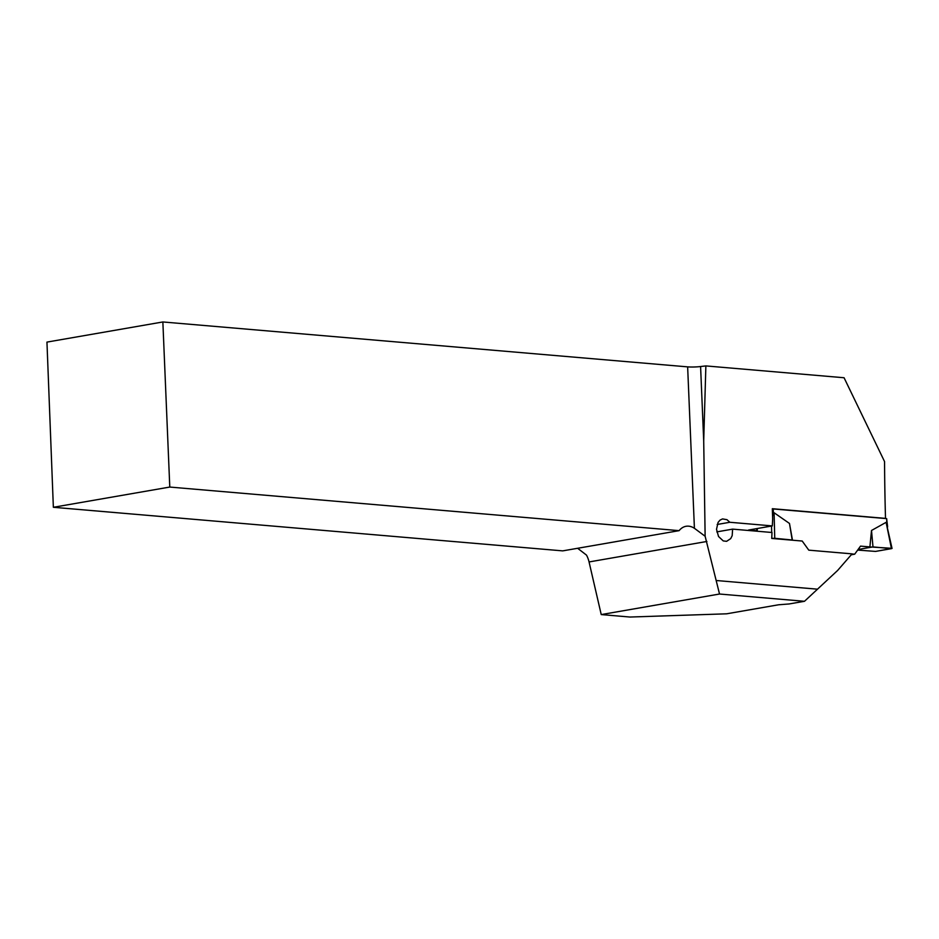 <?xml version="1.0" encoding="UTF-8"?>
<svg xmlns="http://www.w3.org/2000/svg" width="939" height="939" viewBox="0 0 939 939"><rect width="100%" height="100%" fill="white"/><g stroke="black" fill="none" stroke-linecap="round" stroke-linejoin="round"><path stroke-width="1.41" d="M804.488 601.289L719.532 594.023L705.13 536.263L703.71 440.954L705.87 365.917L844.067 377.748L884.561 461.589A1651.56 1151.402 -85.1 0 0 885.512 518.387L772.339 508.703A1651.56 1151.402 94.9 0 0 772.668 519.009L772.316 525.91L729.849 522.272L726.95 519.678L722.537 518.915L720.049 520.1L718.077 522.413L716.516 529.291L718.535 536.509L723.253 540.923L726.61 541.322L730.706 538.61L732.174 535.676L732.631 529.127L771.999 532.495L771.729 538.434L802.211 541.04L808.784 550.16L852.06 553.869L837.6 570.478L804.488 601.289L789.077 603.965L778.619 604.775L726.622 613.813L629.999 617.04L601.23 614.576L589.058 561.945A20.095 14.167 80.1 0 0 586.476 555.09L577.638 548.282M716.41 580.525L817.599 589.187M719.532 594.023L601.23 614.576M162.858 321.96L46.95 342.101L53.359 507.283L562.696 550.876L679.12 530.652A20.095 14.167 -99.9 0 1 686.045 526.286A20.095 14.167 -99.9 0 1 694.414 528.293L687.641 366.867L162.858 321.96L169.783 487.059L679.12 530.652M687.641 366.867A10.716 1.385 177.6 0 0 700.588 366.539L703.71 440.954M705.87 365.917L700.588 366.539M53.359 507.283L169.783 487.059M705.13 536.263L694.414 528.293M756.611 530.735L748.524 530.042L772.316 525.91M717.173 524.478L729.849 522.272M732.631 529.127L716.821 531.885M887.566 526.392L886.651 518.621L772.351 508.891M772.574 516.25L774.088 512.741L789.488 523.457L792.223 540.183M792.481 540.207L789.488 523.457M851.978 553.963L854.69 554.186L860.523 546.122L869.89 546.921L871.509 530.476L886.111 522.33L892.05 548.435L891.381 548.282L886.111 522.33M887.601 526.979L887.449 525.793M871.509 530.476L872.988 546.897L858.093 549.491L872.988 546.897L891.475 548.646L875.571 551.416L857.671 550.078L875.571 551.416L892.05 548.435M891.381 548.282L869.89 546.921M771.729 538.434L774.745 538.293L774.088 512.741M771.846 538.411L771.799 536.756M771.694 532.472L771.529 526.04M774.745 538.293L791.636 539.937M757.104 531.228L757.421 528.493M851.262 554.785L854.69 554.186M589.058 561.945L706.903 541.463M886.651 518.621L886.862 523.692M773.231 508.926L773.454 513.985M756.869 528.587L756.564 531.181"/></g></svg>
